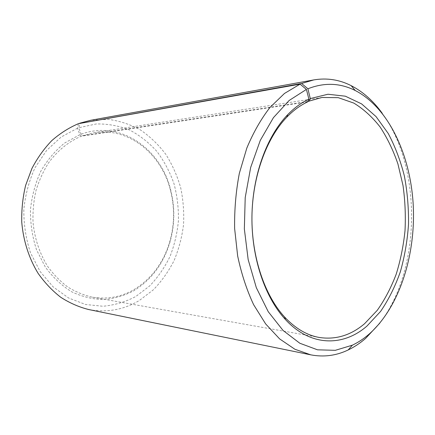 <?xml version="1.0" encoding="UTF-8"?>
<svg xmlns="http://www.w3.org/2000/svg" width="435" height="435" viewBox="0 0 435 435"><rect width="100%" height="100%" fill="white"/><g stroke="black" fill="none" stroke-linecap="round" stroke-linejoin="round"><path stroke-width="0.33" stroke-dasharray="2.17 1.63" d="M307.605 101.904L81.274 136.198C68.714 141.549 57.888 150.325 48.802 162.521C43.348 171.085 39.068 180.454 35.964 190.628C33.62 201.1 32.647 211.753 33.044 222.584C34.729 238.967 39.683 253.681 47.899 266.726C53.788 274.768 60.481 281.57 67.98 287.144C75.804 291.923 83.96 295.273 92.448 297.192C107.385 299.579 121.338 296.985 134.306 289.416C151.815 278.547 163.68 262.474 169.911 241.191C174.571 224.308 174.756 207.381 170.476 190.399C161.684 154.414 129.168 127.036 94.281 132.68L82.476 135.742L81.051 134.241L78.893 127.694L79.714 123.458M307.811 101.469L82.476 135.742M88.642 309.524C106.863 312.852 123.796 309.818 139.439 300.422L153.348 289.824C161.608 281.26 168.514 271.522 174.071 260.603C178.78 249.206 181.922 237.298 183.51 224.873C184.179 212.351 183.244 199.986 180.699 187.779C177.262 175.843 172.331 164.745 165.904 154.474C158.688 144.86 150.276 136.731 140.668 130.087C130.5 124.459 119.674 120.881 108.19 119.353L90.752 120.272M81.274 136.198L79.823 134.703L77.566 128.184L78.365 123.698M77.566 128.184L61.145 137.03L46.681 150.341L35.137 167.518C29.123 180.601 25.35 194.581 23.827 209.458C23.707 224.444 25.926 238.88 30.483 252.768L40.123 271.532L53.13 286.866L68.599 297.991L85.554 304.495L103.003 306.256C114.584 305.169 125.541 301.901 135.861 296.458L149.749 285.871C157.948 277.253 164.718 267.422 170.063 256.378C174.511 244.861 177.306 232.861 178.453 220.382C178.633 207.838 177.132 195.565 173.951 183.548C169.835 171.896 164.196 161.244 157.035 151.597C149.085 142.724 140.005 135.562 129.782 130.103C119.065 125.797 107.869 123.752 96.206 123.964L78.893 127.694M79.823 134.703L64.69 142.979C55.321 150.564 47.361 159.982 40.803 171.232C35.289 183.309 31.837 196.201 30.445 209.904C30.33 223.704 32.364 237.01 36.535 249.815L45.37 267.15C52.901 277.34 61.629 285.534 71.552 291.733C81.889 296.626 92.486 299.253 103.345 299.601C114.084 298.671 124.263 295.708 133.877 290.716C151.695 279.629 163.772 263.267 170.101 241.621C174.837 224.455 175.028 207.239 170.678 189.97C160.955 148.906 120.12 119.598 81.051 134.241M379.782 323.167C421.194 269.613 422.331 167.578 382.126 113.122M94.281 132.68L322.014 97.467M170.476 190.399L170.678 189.97M169.911 241.191L170.101 241.621M92.448 297.192L319.339 337.473"/><path stroke-width="0.65" d="M300.047 84.14L284.457 93.465L269.961 107.478C261.011 119.032 253.29 132.577 246.808 148.117L239.337 173.358C235.911 191.351 234.34 209.741 234.628 228.527L237.662 255.987C241.392 273.669 246.71 289.895 253.61 304.658L265.649 323.917L279.613 338.892L294.854 349.234L310.742 354.84L88.642 309.524C78.974 307.083 69.698 303.021 60.813 297.328C52.309 290.738 44.745 282.745 38.106 273.349C28.993 258.417 23.305 240.767 21.75 222.138C21.467 209.643 22.761 197.387 25.627 185.375L31.945 168.421C37.459 157.9 44.093 148.612 51.847 140.57C60.09 133.366 68.931 127.743 78.365 123.698L300.047 84.14L306.409 89.42L308.91 99.18L307.605 101.904C300.319 105.292 293.402 110.359 286.855 117.107C266.41 138.265 252.425 176.518 251.947 216.706C251.528 256.895 264.659 295.447 284.626 317.055C295.392 328.49 306.963 335.298 319.339 337.473C335.749 339.931 350.806 335.358 364.525 323.754L377.259 310.324C384.801 299.633 391.108 287.595 396.193 274.208C400.521 260.282 403.462 245.77 405.018 230.664C405.768 215.445 405.099 200.377 403.006 185.462L397.943 164.022C393.289 150.428 387.373 138.123 380.19 127.107C372.349 117.042 363.551 109.033 353.796 103.079L338.299 97.674L322.014 97.467L307.811 101.469M308.91 99.18C301.46 102.622 294.386 107.788 287.687 114.677C266.769 136.28 252.42 175.484 251.93 216.706C251.501 257.928 264.975 297.442 285.409 319.502C310.552 346.923 343.302 346.69 366.95 326.076L380.587 311.422C388.585 299.693 395.165 286.491 400.341 271.81C404.642 256.558 407.367 240.74 408.508 224.351C408.731 207.892 407.345 191.753 404.354 175.936C400.461 160.542 395.078 146.372 388.194 133.425L376.041 116.591L361.599 103.9L345.363 96.195L327.979 94.237L310.28 98.566L308.942 101.301M306.409 89.42L289.123 100.496L273.425 117.657L260.304 140.331L250.663 167.464L245.209 197.599L244.35 228.94L248.162 259.586L256.329 287.693L268.243 311.699L283.049 330.448L299.797 343.231L317.517 349.816L335.298 350.322L352.361 345.183C358.228 342.394 363.785 338.734 369.027 334.189C399.265 307.512 415.735 255.617 413.25 205.44C410.635 155.328 388.803 107.804 355.199 90.496C340.132 82.911 324.363 82.335 307.898 88.773L310.28 98.566M310.742 354.84C323.76 357.314 336.239 355.689 348.185 349.957C354.313 347.021 360.109 343.182 365.574 338.435L379.782 323.167M79.714 123.458L301.607 83.477L307.898 88.773M382.126 113.122C373.252 100.887 362.926 91.72 351.132 85.63C339.316 79.638 326.875 77.729 313.809 79.909L90.752 120.272L79.763 123.187M313.809 79.909L301.607 83.477M352.361 345.183L348.185 349.957M355.199 90.496L351.132 85.63M284.626 317.055L285.409 319.502M286.855 117.107L287.687 114.677"/></g></svg>
